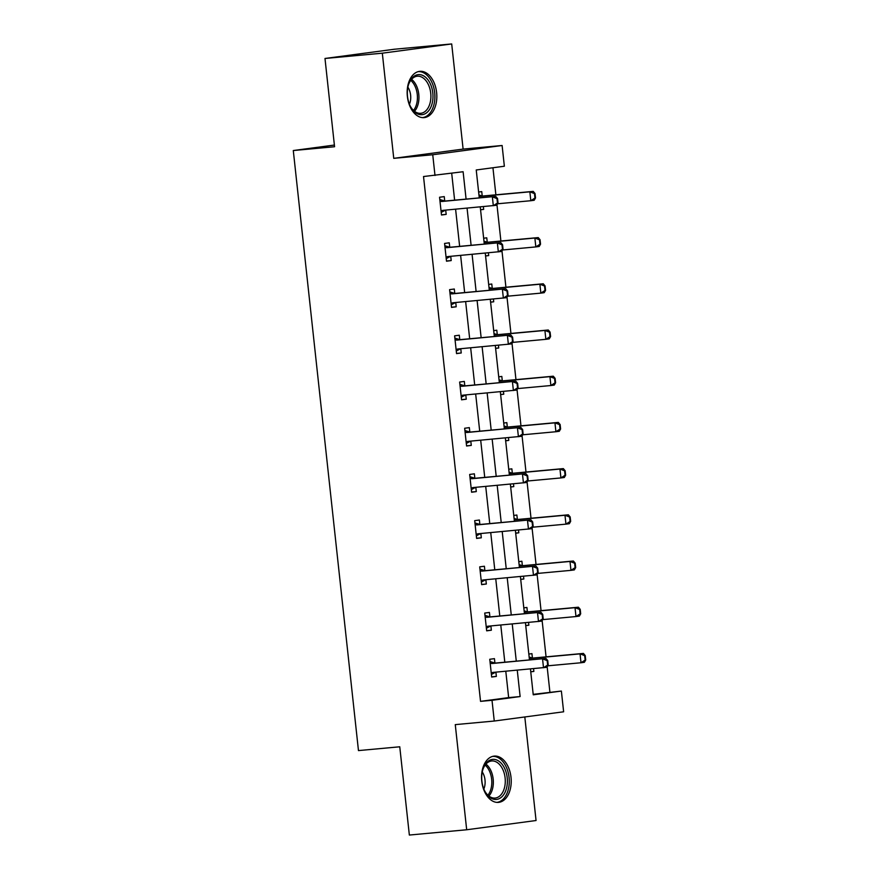 <?xml version="1.0" encoding="UTF-8"?>
<svg xmlns="http://www.w3.org/2000/svg" width="879" height="879" viewBox="0 0 879 879"><rect width="100%" height="100%" fill="white"/><g stroke="black" fill="none" stroke-linecap="round" stroke-linejoin="round"><path stroke-width="1.32" d="M511.007 777.289A23.239 14.745 84.7 0 0 494.251 756.094A23.239 14.745 84.7 0 0 481.758 781.189A23.239 14.745 84.7 0 0 498.514 802.384A23.239 14.745 84.7 0 0 511.007 777.289M436.621 92.526A23.239 14.745 84.7 0 0 419.865 71.331A23.239 14.745 84.7 0 0 407.373 96.426A23.239 14.745 84.7 0 0 424.128 117.621A23.239 14.745 84.7 0 0 436.621 92.526M533.201 694.344L561.373 691.059L563.626 711.792L494.262 721.033L492.009 700.299L520.126 696.553L517.259 670.172M334.394 145.057L293.289 150.54L358.467 750.589L399.758 746.787L409.35 835.05L466.683 829.765L536.058 820.525L524.807 716.967M293.289 150.54L334.569 146.738L324.988 58.475L394.352 49.235L451.696 43.95L382.321 53.19L393.748 158.341L432.743 154.748L502.107 145.496L504.359 166.23L476.231 169.977L479.264 197.896M393.748 158.341L463.112 149.089L451.696 43.95M463.112 149.089L502.107 145.496M549.902 692.114L547.156 666.831M546.068 656.855L542.134 620.629M541.057 610.652L537.113 574.426M536.036 564.45L532.103 528.224M531.015 518.247L527.081 482.011M525.994 472.045L522.06 435.808M520.972 425.843L517.039 389.606M515.962 379.64L512.017 343.403M510.941 333.438L507.007 297.201M505.919 287.235L501.986 250.998M500.898 241.022L496.965 204.796M495.877 194.819L492.943 167.757M324.988 58.475L382.321 53.19M478.626 192.029L481.747 191.611L482.219 195.995M480.56 209.795L483.67 209.378L483.373 206.631M483.648 238.231L486.757 237.813L487.241 242.197M485.582 255.998L488.691 255.58L488.394 252.833M488.669 284.433L491.779 284.016L492.262 288.411M490.603 302.2L493.712 301.794L493.416 299.036M493.69 330.636L496.8 330.218L497.272 334.613M495.624 348.403L498.734 347.996L498.437 345.238M498.712 376.838L501.821 376.421L502.294 380.816M500.634 394.605L503.755 394.199L503.447 391.441M503.722 423.041L506.842 422.623L507.315 427.018M505.656 440.818L508.765 440.401L508.469 437.654M508.743 469.243L511.853 468.837L512.336 473.221M510.677 487.021L513.786 486.603L513.49 483.857M513.765 515.446L516.874 515.039L517.357 519.423M515.698 533.223L518.808 532.806L518.511 530.059M518.786 561.648L521.895 561.241L522.379 565.626M520.72 579.426L523.829 579.008L523.532 576.261M523.807 607.861L526.917 607.444L527.389 611.828M525.73 625.628L528.85 625.211L528.543 622.464M528.828 654.064L531.938 653.646L532.41 658.03M530.751 671.831L533.861 671.413L533.564 668.666M466.09 199.115L463.112 171.735L423.524 176.536L480.538 701.354L508.655 697.607L505.788 671.226M504.81 662.206L500.777 625.024M499.788 616.003L495.756 578.821M494.778 569.79L490.735 532.619M489.757 523.587L485.713 486.406M484.736 477.385L480.692 440.203M479.714 431.182L475.671 394.001M474.693 384.98L470.661 347.798M469.672 338.778L465.639 301.596M464.661 292.575L460.618 255.393M459.64 246.373L455.597 209.191M454.619 200.17L451.696 173.251M444.719 200.994L444.247 196.61L439.555 197.237L441.489 215.003L446.18 214.377L445.708 210.103M449.74 247.197L449.268 242.813L444.576 243.439L446.51 261.206L451.202 260.58L450.729 256.305M454.762 293.399L454.289 289.015L449.598 289.641L451.531 307.408L456.212 306.782L455.751 302.508M459.783 339.602L459.299 335.218L454.619 335.844L456.553 353.611L461.233 352.984L460.772 348.71M464.804 385.815L464.321 381.42L459.64 382.046L461.563 399.813L466.255 399.198L465.793 394.913M469.815 432.018L469.342 427.623L464.661 428.249L466.584 446.016L471.276 445.4L470.803 441.115M474.836 478.22L474.363 473.825L469.672 474.451L471.605 492.229L476.297 491.603L475.825 487.318M479.857 524.422L479.385 520.027L474.693 520.654L476.627 538.431L481.307 537.805L480.846 533.52M484.878 570.625L484.406 566.241L479.714 566.856L481.648 584.634L486.329 584.008L485.867 579.733M489.9 616.827L489.416 612.443L484.736 613.059L486.669 630.836L491.35 630.21L490.889 625.936M494.921 663.03L494.437 658.646L489.757 659.272L491.68 677.039L496.371 676.412L495.91 672.138M494.262 721.033L455.267 724.626L466.683 829.765M480.538 701.354L492.009 700.299M434.995 175.481L432.743 154.748M530.444 668.952L533.245 694.806L561.373 691.059M480.253 206.917L484.285 244.098M485.263 253.119L489.306 290.301M490.284 299.321L494.328 336.503M495.306 345.535L499.349 382.706M500.327 391.737L504.359 428.919M505.348 437.94L509.38 475.121M510.369 484.142L514.402 521.324M515.38 530.345L519.423 567.526M520.401 576.547L524.444 613.729M525.422 622.75L529.466 659.931M516.281 661.151L512.237 623.969M511.259 614.937L507.216 577.767M506.238 568.735L502.206 531.553M501.217 522.533L497.184 485.351M496.206 476.33L492.163 439.148M491.185 430.128L487.142 392.946M486.164 383.925L482.121 346.744M481.143 337.723L477.11 300.541M476.121 291.52L472.089 254.339M471.111 245.318L467.068 208.136M508.655 697.607L520.126 696.553M441.467 214.817L446.18 214.377M480.549 209.674L483.67 209.378M485.571 255.877L488.691 255.58M446.488 261.019L451.202 260.58M490.581 302.079L493.712 301.794M451.509 307.221L456.212 306.782M495.602 348.282L498.734 347.996M456.531 353.424L461.233 352.984M500.623 394.484L503.755 394.199M461.552 399.626L466.255 399.198M505.645 440.687L508.765 440.401M466.562 445.829L471.276 445.4M510.666 486.889L513.786 486.603M471.583 492.031L476.297 491.603M515.687 533.092L518.808 532.806M476.605 538.234L481.307 537.805M520.698 579.294L523.829 579.008M481.626 584.436L486.329 584.008M525.719 625.496L528.85 625.211M486.647 630.639L491.35 630.21M530.74 671.699L533.861 671.413M491.658 676.852L496.371 676.412M498.03 202.961L497.547 198.511L496.976 198.588L497.459 203.027L498.03 202.961L496.69 205.268L442.851 210.367A2.978 2.307 -97.6 0 0 442.785 210.367A2.978 2.307 -97.6 0 0 442.181 210.564L445.554 210.114L441.203 212.399M442.181 210.564L441.071 211.147M439.972 201.038L441.181 201.401A2.978 2.307 -97.6 0 0 441.895 201.478L495.723 196.38L497.547 198.511M439.808 199.5L444.554 200.95A2.978 2.307 -97.6 0 0 445.268 201.027L495.723 196.38M497.459 203.027L493.317 205.719L492.35 196.83L496.976 198.588M535.52 197.962L535.036 193.523L534.476 193.589L534.959 198.039L535.52 197.962L534.19 200.269L530.817 200.72L529.85 191.831L533.223 191.38L482.758 196.028A2.978 2.307 82.4 0 1 482.055 195.951L478.956 195.006M534.476 193.589L529.85 191.831L479.385 196.478A2.978 2.307 82.4 0 1 479.11 196.489M497.547 203.785L530.817 200.72L534.959 198.039M535.036 193.523L533.223 191.38M428.37 111.117A20.118 12.756 -95.3 0 1 410.79 107.051A20.118 12.756 -95.3 0 1 408.68 84.164A20.118 12.756 -95.3 0 1 411.954 78.176A20.118 12.756 -95.3 0 1 430.029 83.197A20.118 12.756 -95.3 0 1 428.37 111.117M410.559 106.634A18.624 11.812 84.7 0 0 420.722 113.303A18.624 11.812 84.7 0 0 426.612 110.007A18.624 11.812 84.7 0 0 429.875 88.68A18.624 11.812 84.7 0 0 417.305 76.209A18.624 11.812 84.7 0 0 411.416 79.506A18.624 11.812 84.7 0 0 408.526 84.615M422.447 117.632A23.096 14.646 84.7 0 0 429.589 113.556A23.096 14.646 84.7 0 0 433.666 87.241A23.096 14.646 84.7 0 0 418.206 71.638M409.449 104.238A13.262 8.416 84.7 0 0 407.878 87.175M481.89 781.09A20.118 12.756 -95.3 0 1 483.065 768.927A20.118 12.756 -95.3 0 1 496.426 759.885A20.118 12.756 -95.3 0 1 507.205 777.717A20.118 12.756 -95.3 0 1 500.261 798.077A20.118 12.756 -95.3 0 1 485.175 791.814A20.118 12.756 -95.3 0 1 481.89 781.09M484.944 791.397A18.624 11.812 84.7 0 0 495.108 798.055A18.624 11.812 84.7 0 0 505.117 777.948A18.624 11.812 84.7 0 0 491.691 760.972A18.624 11.812 84.7 0 0 482.923 769.378M483.835 789.001A13.262 8.416 84.7 0 0 484.999 779.948A13.262 8.416 84.7 0 0 482.263 771.938M496.833 802.384A23.096 14.646 84.7 0 0 509.073 777.475A23.096 14.646 84.7 0 0 492.603 756.401M503.041 249.164L502.557 244.714L501.997 244.791L502.48 249.24L503.041 249.164L501.711 251.471L447.872 256.569A2.978 2.307 -97.6 0 0 447.807 256.58A2.978 2.307 -97.6 0 0 447.191 256.767L450.575 256.316L446.224 258.602M447.191 256.767L446.092 257.349M444.994 247.241L446.202 247.603A2.978 2.307 -97.6 0 0 446.906 247.68L500.744 242.582L502.557 244.714M444.829 245.713L449.576 247.153A2.978 2.307 -97.6 0 0 450.29 247.23L500.744 242.582M502.48 249.24L498.338 251.921L497.371 243.033L501.997 244.791M508.062 295.366L507.579 290.927L507.018 290.993L507.502 295.443L508.062 295.366L506.733 297.673L452.894 302.772A2.978 2.307 -97.6 0 0 452.828 302.783A2.978 2.307 -97.6 0 0 452.213 302.969L455.586 302.519A2.978 2.307 -97.6 0 0 455.586 302.519L451.246 304.804M452.213 302.969L451.114 303.552M450.015 293.443L451.224 293.806A2.978 2.307 -97.6 0 0 451.927 293.883L505.766 288.784L507.579 290.927M449.85 291.916L454.597 293.355A2.978 2.307 -97.6 0 0 455.3 293.432L505.766 288.784M507.502 295.443L503.359 298.124L502.392 289.235L507.018 290.993M540.541 244.164L540.058 239.725L539.497 239.791L539.981 244.241L540.541 244.164L539.201 246.472L535.827 246.922L534.871 238.033L538.245 237.583L487.779 242.23A2.978 2.307 82.4 0 1 487.076 242.164L483.977 241.22M539.497 239.791L534.871 238.033L484.406 242.681A2.978 2.307 82.4 0 1 484.131 242.692M502.568 249.988L535.827 246.922L539.981 244.241M540.058 239.725L538.245 237.583M545.562 290.367L545.079 285.928L544.519 286.005L545.002 290.444L545.562 290.367L544.222 292.674L540.849 293.125L539.882 284.236L543.255 283.785L492.8 288.433A2.978 2.307 82.4 0 1 492.086 288.367L488.999 287.422M544.519 286.005L539.882 284.236L489.427 288.883A2.978 2.307 82.4 0 1 489.153 288.894M507.59 296.19L540.849 293.125L545.002 290.444M545.079 285.928L543.255 283.785M513.083 341.568L512.6 337.129L512.039 337.195L512.523 341.645L513.083 341.568L511.754 343.876L457.915 348.974A2.978 2.307 -97.6 0 0 457.838 348.985A2.978 2.307 -97.6 0 0 457.234 349.172L460.607 348.732A2.978 2.307 -97.6 0 0 460.607 348.732L456.267 351.018M457.234 349.172L456.124 349.754M455.025 339.646L456.234 340.008A2.978 2.307 -97.6 0 0 456.948 340.085L510.787 334.987L512.6 337.129M454.861 338.118L459.618 339.569A2.978 2.307 -97.6 0 0 460.321 339.635L510.787 334.987M512.523 341.645L508.37 344.326L507.414 335.437L512.039 337.195M518.105 387.771L517.621 383.332L517.061 383.409L517.544 387.848L518.105 387.771L516.764 390.078L462.936 395.176A2.978 2.307 -97.6 0 0 462.859 395.187A2.978 2.307 -97.6 0 0 462.255 395.385L465.628 394.935A2.978 2.307 -97.6 0 0 465.628 394.935L461.288 397.22M462.255 395.385L461.145 395.957M460.047 385.848L461.255 386.222A2.978 2.307 -97.6 0 0 461.969 386.288L515.808 381.189L517.621 383.332M459.882 384.321L464.628 385.771A2.978 2.307 -97.6 0 0 465.343 385.837L515.808 381.189M517.544 387.848L513.391 390.529L512.424 381.64L517.061 383.409M523.126 433.973L522.642 429.534L522.082 429.611L522.555 434.05L523.126 433.973L521.785 436.281L467.958 441.379A2.978 2.307 -97.6 0 0 467.881 441.39A2.978 2.307 -97.6 0 0 467.276 441.588L470.65 441.137L466.309 443.423M467.276 441.588L466.167 442.17M465.068 432.05L466.277 432.424A2.978 2.307 -97.6 0 0 466.991 432.49L520.818 427.403L522.642 429.534M464.903 430.523L469.65 431.974A2.978 2.307 -97.6 0 0 470.364 432.05L520.818 427.403M522.555 434.05L518.412 436.731L517.445 427.853L522.082 429.611M550.584 336.569L550.1 332.13L549.529 332.207L550.012 336.646L550.584 336.569L549.243 338.876L545.87 339.327L544.903 330.449L548.276 329.999L497.822 334.646A2.978 2.307 82.4 0 1 497.107 334.569L494.009 333.624M549.529 332.207L544.903 330.449L494.448 335.086A2.978 2.307 82.4 0 1 494.174 335.097M512.611 342.392L545.87 339.327L550.012 336.646M550.1 332.13L548.276 329.999M555.594 382.772L555.11 378.333L554.55 378.409L555.034 382.848L555.594 382.772L554.264 385.079L550.891 385.529L549.924 376.651L553.298 376.201L502.843 380.849A2.978 2.307 82.4 0 1 502.129 380.772L499.03 379.827M554.55 378.409L549.924 376.651L499.459 381.299A2.978 2.307 82.4 0 1 499.195 381.299M517.621 388.595L550.891 385.529L555.034 382.848M555.11 378.333L553.298 376.201M560.615 428.974L560.132 424.535L559.571 424.612L560.055 429.051L560.615 428.974L559.286 431.281L555.913 431.732L554.946 422.854L558.319 422.403L507.853 427.051A2.978 2.307 82.4 0 1 507.15 426.974L504.052 426.029M559.571 424.612L554.946 422.854L504.48 427.502A2.978 2.307 82.4 0 1 504.216 427.502M522.642 434.797L555.913 431.732L560.055 429.051M560.132 424.535L558.319 422.403M565.636 475.176L565.153 470.737L564.593 470.814L565.076 475.253L565.636 475.176L564.307 477.495L560.923 477.934L559.967 469.056L563.34 468.606L512.875 473.254A2.978 2.307 82.4 0 1 512.171 473.177L509.073 472.232M564.593 470.814L559.967 469.056L509.501 473.704A2.978 2.307 82.4 0 1 509.227 473.704M527.664 481L560.923 477.934L565.076 475.253M565.153 470.737L563.34 468.606M570.658 521.39L570.174 516.94L569.614 517.017L570.097 521.456L570.658 521.39L569.317 523.697L565.944 524.148L564.977 515.259L568.361 514.808L517.896 519.456A2.978 2.307 82.4 0 1 517.182 519.379L514.094 518.434M569.614 517.017L564.977 515.259L514.523 519.907A2.978 2.307 82.4 0 1 514.248 519.907M532.685 527.202L565.944 524.148L570.097 521.456M570.174 516.94L568.361 514.808M575.679 567.592L575.196 563.142L574.635 563.219L575.108 567.658L575.679 567.592L574.339 569.9L570.965 570.35L569.999 561.461L573.372 561.011L522.917 565.658A2.978 2.307 82.4 0 1 522.203 565.582L519.104 564.637M574.635 563.219L569.999 561.461L519.544 566.109A2.978 2.307 82.4 0 1 519.269 566.109M537.706 573.416L570.965 570.35L575.108 567.658M575.196 563.142L573.372 561.011M580.689 613.795L580.217 609.345L579.646 609.422L580.129 613.872L580.689 613.795L579.36 616.102L575.987 616.553L575.02 607.664L578.393 607.213L527.938 611.861A2.978 2.307 82.4 0 1 527.224 611.784L524.126 610.839M579.646 609.422L575.02 607.664L524.565 612.311A2.978 2.307 82.4 0 1 524.291 612.311M542.728 619.618L575.987 616.553L580.129 613.872M580.217 609.345L578.393 607.213M528.136 480.176L527.664 475.737L527.092 475.814L527.576 480.253L528.136 480.176L526.807 482.483L472.968 487.581A2.978 2.307 -97.6 0 0 472.902 487.592A2.978 2.307 -97.6 0 0 472.298 487.79L475.671 487.34L471.32 489.625M472.298 487.79L471.188 488.372M470.089 478.253L471.298 478.626A2.978 2.307 -97.6 0 0 472.012 478.703L525.84 473.605L527.664 475.737M469.924 476.726L474.671 478.176A2.978 2.307 -97.6 0 0 475.385 478.253L525.84 473.605M527.576 480.253L523.434 482.934L522.467 474.056L527.092 475.814M533.157 526.378L532.674 521.939L532.114 522.016L532.597 526.455L533.157 526.378L531.828 528.686L477.989 533.784A2.978 2.307 -97.6 0 0 477.923 533.795A2.978 2.307 -97.6 0 0 477.308 533.992L480.681 533.542A2.978 2.307 -97.6 0 0 480.681 533.542L476.341 535.827M477.308 533.992L476.209 534.575M475.11 524.455L476.319 524.829A2.978 2.307 -97.6 0 0 477.022 524.906L530.861 519.808L532.674 521.939M474.946 522.928L479.692 524.378A2.978 2.307 -97.6 0 0 480.395 524.455L530.861 519.808M532.597 526.455L528.455 529.136L527.488 520.258L532.114 522.016M538.179 572.581L537.695 568.142L537.135 568.219L537.618 572.658L538.179 572.581L536.849 574.899L483.01 579.986A2.978 2.307 -97.6 0 0 482.934 579.997A2.978 2.307 -97.6 0 0 482.329 580.195L485.702 579.744A2.978 2.307 -97.6 0 0 485.702 579.744L481.362 582.03M482.329 580.195L481.231 580.777M480.132 570.658L481.34 571.031A2.978 2.307 -97.6 0 0 482.044 571.108L535.882 566.01L537.695 568.142M479.956 569.131L484.714 570.581A2.978 2.307 -97.6 0 0 485.417 570.658L535.882 566.01M537.618 572.658L533.476 575.338L532.509 566.461L537.135 568.219M543.2 618.794L542.717 614.344L542.156 614.421L542.64 618.86L543.2 618.794L541.86 621.101L488.032 626.2A2.978 2.307 -97.6 0 0 487.955 626.2A2.978 2.307 -97.6 0 0 487.351 626.397L490.724 625.947L486.384 628.232M487.351 626.397L486.241 626.98M485.142 616.86L486.351 617.234A2.978 2.307 -97.6 0 0 487.065 617.311L540.904 612.213L542.717 614.344M484.977 615.333L489.724 616.783A2.978 2.307 -97.6 0 0 490.438 616.86L540.904 612.213M542.64 618.86L538.486 621.552L537.519 612.663L542.156 614.421M548.221 664.996L547.738 660.547L547.177 660.623L547.661 665.062L548.221 664.996L546.881 667.304L493.053 672.402A2.978 2.307 -97.6 0 0 492.976 672.402A2.978 2.307 -97.6 0 0 492.372 672.6L495.745 672.149L491.405 674.435M492.372 672.6L491.262 673.182M490.163 663.074L491.372 663.436A2.978 2.307 -97.6 0 0 492.086 663.513L545.914 658.415L547.738 660.547M489.999 661.535L494.745 662.986A2.978 2.307 -97.6 0 0 495.459 663.063L545.914 658.415M547.661 665.062L543.508 667.754L542.541 658.865L547.177 660.623M585.711 659.997L585.227 655.547L584.667 655.624L585.15 660.074L585.711 659.997L584.381 662.305L581.008 662.755L580.041 653.866L583.414 653.416L532.96 658.063A2.978 2.307 82.4 0 1 532.245 657.986L529.147 657.042M584.667 655.624L580.041 653.866L529.576 658.514A2.978 2.307 82.4 0 1 529.312 658.525M547.738 665.821L581.008 662.755L585.15 660.074M585.227 655.547L583.414 653.416M441.895 201.478L445.268 201.027M441.181 201.401L444.554 200.95M482.055 195.951L479.099 196.347M482.758 196.028L479.385 196.478M411.57 79.33A18.624 11.812 -95.3 0 1 414.668 111.106A18.624 11.812 -95.3 0 1 414.514 111.281M413.515 110.424A18.009 11.427 84.7 0 0 410.746 80.352M485.955 764.093A18.624 11.812 -95.3 0 1 493.174 779.058A18.624 11.812 -95.3 0 1 488.9 796.044M487.9 795.187A18.009 11.427 84.7 0 0 491.647 779.212A18.009 11.427 84.7 0 0 485.131 765.104M446.906 247.68L450.29 247.23M446.202 247.603L449.576 247.153M451.927 293.883L455.3 293.432M451.224 293.806L454.597 293.355M487.076 242.164L484.12 242.549M487.779 242.23L484.406 242.681M492.086 288.367L489.142 288.751M492.8 288.433L489.427 288.883M456.948 340.085L460.321 339.635M456.234 340.008L459.618 339.569M461.969 386.288L465.343 385.837M461.255 386.222L464.628 385.771M466.991 432.49L470.364 432.05M466.277 432.424L469.65 431.974M497.107 334.569L494.163 334.965M497.822 334.646L494.448 335.086M502.129 380.772L499.173 381.167M502.843 380.849L499.459 381.299M507.15 426.974L504.194 427.37M507.853 427.051L504.48 427.502M512.171 473.177L509.216 473.572M512.875 473.254L509.501 473.704M517.182 519.379L514.237 519.775M517.896 519.456L514.523 519.907M522.203 565.582L519.258 565.977M522.917 565.658L519.544 566.109M527.224 611.784L524.269 612.18M527.938 611.861L524.565 612.311M472.012 478.703L475.385 478.253M471.298 478.626L474.671 478.176M477.022 524.906L480.395 524.455M476.319 524.829L479.692 524.378M482.044 571.108L485.417 570.658M481.34 571.031L484.714 570.581M487.065 617.311L490.438 616.86M486.351 617.234L489.724 616.783M492.086 663.513L495.459 663.063M491.372 663.436L494.745 662.986M532.245 657.986L529.29 658.382M532.96 658.063L529.576 658.514"/></g></svg>
